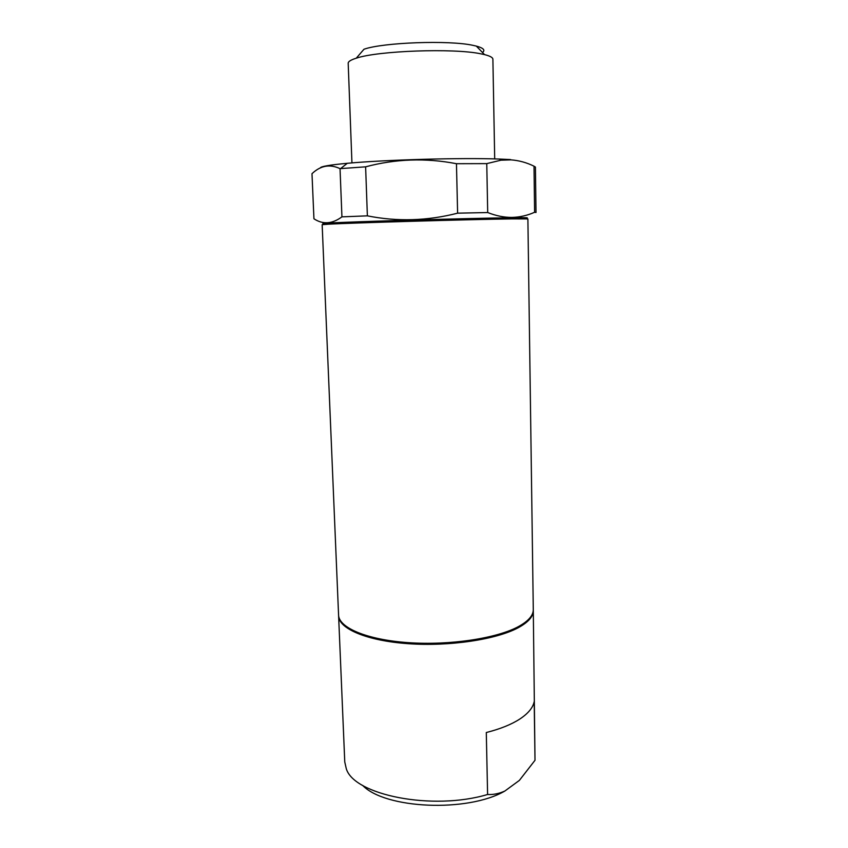<?xml version="1.0" encoding="UTF-8"?>
<svg xmlns="http://www.w3.org/2000/svg" width="848" height="848" viewBox="0 0 848 848"><rect width="100%" height="100%" fill="white"/><g stroke="black" fill="none" stroke-linecap="round" stroke-linejoin="round"><path stroke-width="1.27" d="M533.275 610.083L533.297 610.571C533.36 616.454 528.421 622.125 518.488 627.594C496.727 639.487 449.567 646.653 408.238 643.696C366.845 640.802 338.829 628.697 338.617 616.008L338.606 615.521M535.003 760.285L534.198 701.667C532.947 707.688 528.198 713.454 519.951 718.945C511.535 724.436 500.32 728.962 486.296 732.524L487.6 794.491C493.25 794.809 498.995 793.664 504.814 791.067L519.389 780.383L535.003 760.285L533.297 610.571M327.953 224.222L322.155 224.678L338.575 615.023C338.787 627.69 366.845 639.774 408.301 642.646C449.684 645.582 496.864 638.396 518.573 626.513C528.442 621.065 533.35 615.425 533.286 609.585L527.891 218.932L512.065 218.89C472.219 219.367 349.577 222.929 327.953 224.222L328.971 223.056C350.436 221.71 471.615 218.18 511.079 217.777L521.001 217.692C528.474 217.703 528.675 217.915 521.605 218.318M494.702 158.915L492.889 59.212C492.836 57.526 490.059 56 484.547 54.611L480.678 53.784C453.606 48.029 377.837 50.753 356.255 58.194L363.993 49.237C383.19 42.421 448.952 40.036 472.898 45.326L476.322 46.099C483.466 48.007 485.512 50.138 482.48 52.47M534.007 166.187C526.619 162.562 518.955 160.452 511.015 159.869L500.988 160.187L486.763 163.622L487.706 212.541C496.016 215.837 504.094 217.459 511.927 217.406C519.792 217.215 527.35 215.509 534.6 212.276L536.01 212.477L535.427 167.077L534.007 166.187L534.6 212.276M521.626 218.339C531.77 217.766 528.378 217.565 511.45 217.756L377.445 221.148C331.335 222.674 312.509 223.755 328.377 223.734M486.763 163.622L456.457 163.706L457.613 213.177L487.706 212.541M456.457 163.706C425.876 157.802 395.592 158.841 365.615 166.823L367.375 215.848C397.235 221.816 427.318 220.925 457.613 213.177M365.615 166.823L340.037 168.646L341.935 216.855L367.375 215.848M340.037 168.646C329.851 163.865 320.502 165.551 311.99 173.702L313.94 218.784C322.876 224.667 332.204 224.02 341.935 216.855M510.517 159.562L499.366 159.053C461.725 157.622 384.791 159.774 347.288 163.304C329.649 164.936 320.65 166.473 320.321 167.925M356.255 58.194C350.828 59.89 348.136 61.575 348.189 63.25L351.941 162.901M504.814 791.067C467.534 812.681 384.897 808.907 362.562 785.322M338.617 616.008L344.765 761.96L346.281 768.68C353.923 795.095 432.533 810.964 487.6 794.491M521.001 217.692L522.071 218.795M476.322 46.099L484.547 54.611M347.288 163.304L340.589 168.593M499.366 159.053L500.988 160.187"/></g></svg>
